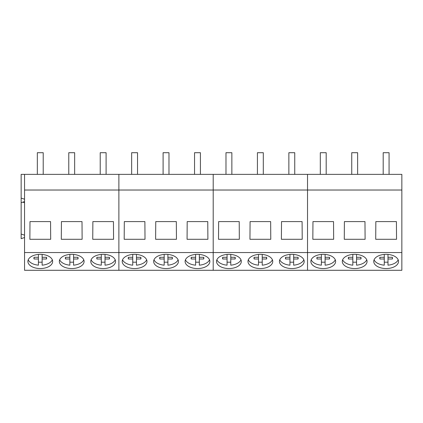 <?xml version="1.0" encoding="UTF-8"?>
<svg xmlns="http://www.w3.org/2000/svg" width="423" height="423" viewBox="0 0 423 423"><rect width="100%" height="100%" fill="white"/><g stroke="black" fill="none" stroke-linecap="round" stroke-linejoin="round"><path stroke-width="0.63" d="M43.215 174.366L43.215 152.703L37.335 152.703L37.335 174.366M74.654 174.366L74.654 152.703L68.775 152.703L68.775 174.366M106.099 174.366L106.099 152.703L100.219 152.703L100.219 174.366M137.538 174.366L137.538 152.703L131.659 152.703L131.659 174.366M168.978 174.366L168.978 152.703L163.098 152.703L163.098 174.366M200.423 174.366L200.423 152.703L194.543 152.703L194.543 174.366M231.862 174.366L231.862 152.703L225.982 152.703L225.982 174.366M263.302 174.366L263.302 152.703L257.422 152.703L257.422 174.366M294.746 174.366L294.746 152.703L288.867 152.703L288.867 174.366M326.186 174.366L326.186 152.703L320.306 152.703L320.306 174.366M357.625 174.366L357.625 152.703L351.746 152.703L351.746 174.366M389.07 174.366L389.07 152.703L383.19 152.703L383.19 174.366M34.078 258.998A6.371 3.654 0 0 1 33.903 258.152A6.371 3.654 0 0 1 34.078 257.3L34.078 258.998L38.419 259.003L38.419 265.168C34.432 264.766 31.434 263.561 29.409 261.551A12.378 7.101 0 0 1 28.235 259.796M52.315 259.791A12.378 7.101 0 0 1 42.131 265.168L42.131 259.003L46.472 258.998A6.371 3.654 0 0 0 46.646 258.152A6.371 3.654 0 0 0 46.472 257.3L46.472 258.998M42.131 262.128A12.378 7.101 0 0 1 38.419 262.128M38.419 259.003L38.419 257.295L34.078 257.3M38.419 257.295L38.419 254.424M42.131 259.003L42.131 254.424M42.131 257.295L46.472 257.3M65.517 258.998A6.371 3.654 0 0 1 65.343 258.152A6.371 3.654 0 0 1 65.517 257.3L65.517 258.998L69.858 259.003L69.858 265.168C65.877 264.766 62.874 263.561 60.854 261.551A12.378 7.101 0 0 1 59.675 259.796M83.754 259.791A12.378 7.101 0 0 1 73.57 265.168L73.57 259.003L77.911 258.998A6.371 3.654 0 0 0 78.086 258.152A6.371 3.654 0 0 0 77.911 257.3L77.911 258.998M73.57 262.128A12.378 7.101 0 0 1 69.858 262.128M69.858 259.003L69.858 257.295L65.517 257.3M69.858 257.295L69.858 254.424M73.57 259.003L73.57 254.424M73.57 257.295L77.911 257.3M96.957 258.998A6.371 3.654 0 0 1 96.788 258.152A6.371 3.654 0 0 1 96.957 257.3L96.957 258.998L101.303 259.003L101.303 265.168A12.378 7.101 0 0 1 92.293 261.551A12.378 7.101 0 0 1 91.119 259.796M115.193 259.791A12.378 7.101 0 0 1 105.015 265.168L105.015 259.003L109.356 258.998A6.371 3.654 0 0 0 109.531 258.152A6.371 3.654 0 0 0 109.356 257.3L109.356 258.998M105.015 262.128A12.378 7.101 0 0 1 101.303 262.128M101.303 259.003L101.303 257.295L96.957 257.3M101.303 257.295L101.303 254.424M105.015 259.003L105.015 254.424M105.015 257.295L109.356 257.3M128.402 258.998A6.371 3.654 0 0 1 128.227 258.152A6.371 3.654 0 0 1 128.402 257.3L128.402 258.998L132.743 259.003L132.743 265.168A12.378 7.101 0 0 1 123.733 261.551A12.378 7.101 0 0 1 122.559 259.796M146.638 259.791A12.378 7.101 0 0 1 136.455 265.168L136.455 259.003L140.796 258.998A6.371 3.654 0 0 0 140.97 258.152A6.371 3.654 0 0 0 140.796 257.3L140.796 258.998M136.455 262.128A12.378 7.101 0 0 1 132.743 262.128M132.743 259.003L132.743 257.295L128.402 257.3M132.743 257.295L132.743 254.424M136.455 259.003L136.455 254.424M136.455 257.295L140.796 257.3M159.841 258.998A6.371 3.654 0 0 1 159.667 258.152A6.371 3.654 0 0 1 159.841 257.3L159.841 258.998L164.182 259.003L164.182 265.168A12.378 7.101 0 0 1 155.178 261.551A12.378 7.101 0 0 1 153.998 259.796M178.078 259.791A12.378 7.101 0 0 1 167.899 265.168L167.899 259.003L172.24 258.998A6.371 3.654 0 0 0 172.41 258.152A6.371 3.654 0 0 0 172.24 257.3L172.24 258.998M167.899 262.128A12.378 7.101 0 0 1 164.182 262.128M164.182 259.003L164.182 257.295L159.841 257.3M164.182 257.295L164.182 254.424M167.899 259.003L167.899 254.424M167.899 257.295L172.24 257.3M191.281 258.998A6.371 3.654 0 0 1 191.111 258.152A6.371 3.654 0 0 1 191.281 257.3L191.281 258.998L195.627 259.003L195.627 265.168A12.378 7.101 0 0 1 186.617 261.551A12.378 7.101 0 0 1 185.443 259.796M209.517 259.791A12.378 7.101 0 0 1 199.339 265.168L199.339 259.003L203.68 258.998A6.371 3.654 0 0 0 203.854 258.152A6.371 3.654 0 0 0 203.68 257.3L203.68 258.998M199.339 262.128A12.378 7.101 0 0 1 195.627 262.128M195.627 259.003L195.627 257.295L191.281 257.3M195.627 257.295L195.627 254.424M199.339 259.003L199.339 254.424M199.339 257.295L203.68 257.3M222.725 258.998A6.371 3.654 0 0 1 222.551 258.152A6.371 3.654 0 0 1 222.725 257.3L222.725 258.998L227.066 259.003L227.066 265.168A12.378 7.101 0 0 1 218.062 261.551A12.378 7.101 0 0 1 216.883 259.796M240.962 259.791A12.378 7.101 0 0 1 230.778 265.168L230.778 259.003L235.119 258.998A6.371 3.654 0 0 0 235.294 258.152A6.371 3.654 0 0 0 235.119 257.3L235.119 258.998M230.778 262.128A12.378 7.101 0 0 1 227.066 262.128M227.066 259.003L227.066 257.295L222.725 257.3M227.066 257.295L227.066 254.424M230.778 259.003L230.778 254.424M230.778 257.295L235.119 257.3M254.165 258.998A6.371 3.654 0 0 1 253.99 258.152A6.371 3.654 0 0 1 254.165 257.3L254.165 258.998L258.506 259.003L258.506 265.168A12.378 7.101 0 0 1 249.501 261.551A12.378 7.101 0 0 1 248.322 259.796M272.401 259.791A12.378 7.101 0 0 1 262.223 265.168L262.223 259.003L266.564 258.998A6.371 3.654 0 0 0 266.733 258.152A6.371 3.654 0 0 0 266.564 257.3L266.564 258.998M262.223 262.128A12.378 7.101 0 0 1 258.506 262.128M258.506 259.003L258.506 257.295L254.165 257.3M258.506 257.295L258.506 254.424M262.223 259.003L262.223 254.424M262.223 257.295L266.564 257.3M285.61 258.998A6.371 3.654 0 0 1 285.435 258.152A6.371 3.654 0 0 1 285.61 257.3L285.61 258.998L289.951 259.003L289.951 265.168A12.378 7.101 0 0 1 280.941 261.551A12.378 7.101 0 0 1 279.767 259.796M303.841 259.791A12.378 7.101 0 0 1 293.662 265.168L293.662 259.003L298.004 258.998A6.371 3.654 0 0 0 298.178 258.152A6.371 3.654 0 0 0 298.004 257.3L298.004 258.998M293.662 262.128A12.378 7.101 0 0 1 289.951 262.128M289.951 259.003L289.951 257.295L285.61 257.3M289.951 257.295L289.951 254.424M293.662 259.003L293.662 254.424M293.662 257.295L298.004 257.3M317.049 258.998A6.371 3.654 0 0 1 316.875 258.152A6.371 3.654 0 0 1 317.049 257.3L317.049 258.998L321.39 259.003L321.39 265.168A12.378 7.101 0 0 1 312.385 261.551A12.378 7.101 0 0 1 311.206 259.796M335.286 259.791A12.378 7.101 0 0 1 325.102 265.168L325.102 259.003L329.443 258.998A6.371 3.654 0 0 0 329.617 258.152A6.371 3.654 0 0 0 329.443 257.3L329.443 258.998M325.102 262.128A12.378 7.101 0 0 1 321.39 262.128M321.39 259.003L321.39 257.295L317.049 257.3M321.39 257.295L321.39 254.424M325.102 259.003L325.102 254.424M325.102 257.295L329.443 257.3M348.489 258.998A6.371 3.654 0 0 1 348.314 258.152A6.371 3.654 0 0 1 348.489 257.3L348.489 258.998L352.83 259.003L352.83 265.168A12.378 7.101 0 0 1 343.825 261.551A12.378 7.101 0 0 1 342.646 259.796M366.725 259.791A12.378 7.101 0 0 1 356.547 265.168L356.547 259.003L360.888 258.998A6.371 3.654 0 0 0 361.057 258.152A6.371 3.654 0 0 0 360.888 257.3L360.888 258.998M356.547 262.128A12.378 7.101 0 0 1 352.83 262.128M352.83 259.003L352.83 257.295L348.489 257.3M352.83 257.295L352.83 254.424M356.547 259.003L356.547 254.424M356.547 257.295L360.888 257.3M379.933 258.998A6.371 3.654 0 0 1 379.759 258.152A6.371 3.654 0 0 1 379.933 257.3L379.933 258.998L384.274 259.003L384.274 265.168A12.378 7.101 0 0 1 375.264 261.551A12.378 7.101 0 0 1 374.091 259.796M398.17 259.791A12.378 7.101 0 0 1 387.986 265.168L387.986 259.003L392.327 258.998A6.371 3.654 0 0 0 392.502 258.152A6.371 3.654 0 0 0 392.327 257.3L392.327 258.998M387.986 262.128A12.378 7.101 0 0 1 384.274 262.128M384.274 259.003L384.274 257.295L379.933 257.3M384.274 257.295L384.274 254.424M387.986 259.003L387.986 254.424M387.986 257.295L392.327 257.3M24.555 252.547L24.555 270.297L401.85 270.297L401.85 252.547L307.526 252.547L307.526 270.297L307.526 252.547L213.203 252.547L213.203 270.297L213.203 252.547L118.879 252.547L118.879 270.297L118.879 252.547L24.555 252.547L24.555 190.027L118.879 190.027L118.879 252.547L118.879 190.027L213.203 190.027L213.203 252.547L213.203 190.027L307.526 190.027L307.526 252.547L307.526 190.027L401.85 190.027L401.85 252.547M24.555 199.222L21.15 198.096L21.15 174.366L24.555 174.366L24.555 190.027M24.555 174.366L118.879 174.366L118.879 190.027L118.879 174.366L213.203 174.366L213.203 190.027L213.203 174.366L307.526 174.366L307.526 190.027L307.526 174.366L401.85 174.366L401.85 190.027M24.555 202.733L22.805 202.152M24.555 235.177L21.15 234.051L21.15 202.696L24.555 201.57M21.15 234.051L21.15 238.651L24.555 237.525M52.653 261.446A12.378 7.101 180 0 0 40.275 254.345A12.378 7.101 180 0 0 27.897 261.446A12.378 7.101 180 0 0 40.275 268.547A12.378 7.101 180 0 0 52.653 261.446M84.092 261.446A12.378 7.101 180 0 0 71.714 254.345A12.378 7.101 180 0 0 59.336 261.446A12.378 7.101 180 0 0 71.714 268.547A12.378 7.101 180 0 0 84.092 261.446M115.537 261.446A12.378 7.101 180 0 0 103.159 254.345A12.378 7.101 180 0 0 90.781 261.446A12.378 7.101 180 0 0 103.159 268.547A12.378 7.101 180 0 0 115.537 261.446M61.303 239.296L61.43 221.599L82.004 221.599L82.131 239.296L61.303 239.296M92.743 239.296L92.87 221.599L113.443 221.599L113.57 239.296L92.743 239.296M29.864 239.296L50.686 239.296L50.559 221.599L29.991 221.599L29.864 239.296M21.15 198.096L21.15 202.696M146.977 261.446A12.378 7.101 180 0 0 134.599 254.345A12.378 7.101 180 0 0 122.221 261.446A12.378 7.101 180 0 0 134.599 268.547A12.378 7.101 180 0 0 146.977 261.446M178.416 261.446A12.378 7.101 180 0 0 166.038 254.345A12.378 7.101 180 0 0 153.66 261.446A12.378 7.101 180 0 0 166.038 268.547A12.378 7.101 180 0 0 178.416 261.446M209.861 261.446A12.378 7.101 180 0 0 197.483 254.345A12.378 7.101 180 0 0 185.105 261.446A12.378 7.101 180 0 0 197.483 268.547A12.378 7.101 180 0 0 209.861 261.446M155.627 239.296L155.754 221.599L176.328 221.599L176.454 239.296L155.627 239.296M187.066 239.296L187.193 221.599L207.767 221.599L207.894 239.296L187.066 239.296M124.188 239.296L145.01 239.296L144.883 221.599L124.314 221.599L124.188 239.296M241.3 261.446A12.378 7.101 180 0 0 228.922 254.345A12.378 7.101 180 0 0 216.544 261.446A12.378 7.101 180 0 0 228.922 268.547A12.378 7.101 180 0 0 241.3 261.446M272.745 261.446A12.378 7.101 180 0 0 260.362 254.345A12.378 7.101 180 0 0 247.984 261.446A12.378 7.101 180 0 0 260.362 268.547A12.378 7.101 180 0 0 272.745 261.446M304.185 261.446A12.378 7.101 180 0 0 291.807 254.345A12.378 7.101 180 0 0 279.429 261.446A12.378 7.101 180 0 0 291.807 268.547A12.378 7.101 180 0 0 304.185 261.446M249.951 239.296L250.078 221.599L270.651 221.599L270.778 239.296L249.951 239.296M281.39 239.296L281.517 221.599L302.091 221.599L302.218 239.296L281.39 239.296M218.511 239.296L239.333 239.296L239.212 221.599L218.638 221.599L218.511 239.296M335.624 261.446A12.378 7.101 180 0 0 323.246 254.345A12.378 7.101 180 0 0 310.868 261.446A12.378 7.101 180 0 0 323.246 268.547A12.378 7.101 180 0 0 335.624 261.446M367.069 261.446A12.378 7.101 180 0 0 354.685 254.345A12.378 7.101 180 0 0 342.307 261.446A12.378 7.101 180 0 0 354.685 268.547A12.378 7.101 180 0 0 367.069 261.446M398.508 261.446A12.378 7.101 180 0 0 386.13 254.345A12.378 7.101 180 0 0 373.752 261.446A12.378 7.101 180 0 0 386.13 268.547A12.378 7.101 180 0 0 398.508 261.446M344.274 239.296L344.401 221.599L364.975 221.599L365.102 239.296L344.274 239.296M375.714 239.296L375.841 221.599L396.414 221.599L396.541 239.296L375.714 239.296M312.835 239.296L333.657 239.296L333.536 221.599L312.962 221.599L312.835 239.296"/></g></svg>
